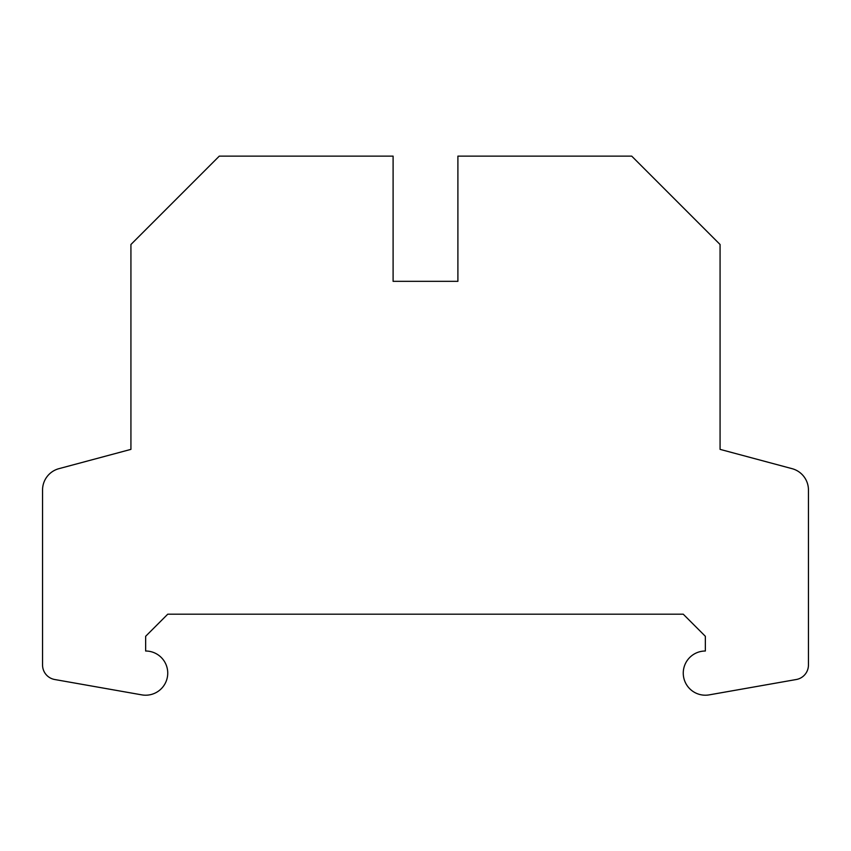 <?xml version="1.0" encoding="UTF-8"?>
<svg xmlns="http://www.w3.org/2000/svg" width="851" height="851" viewBox="0 0 851 851"><rect width="100%" height="100%" fill="white"/><g stroke="black" fill="none" stroke-linecap="round" stroke-linejoin="round"><path stroke-width="1.28" d="M720.074 449.371L792.079 468.667A22.094 22.094 0 0 1 808.45 490.006L808.45 665.003A14.733 14.733 0 0 1 796.281 679.513L709.181 694.873A22.094 22.094 0 0 1 683.342 675.034A22.094 22.094 0 0 1 705.351 651.015L705.351 636.293L683.257 614.199L167.743 614.199L145.649 636.293L145.649 651.015A22.094 22.094 0 0 1 167.658 675.034A22.094 22.094 0 0 1 141.819 694.873L54.719 679.513A14.733 14.733 0 0 1 42.55 665.003L42.55 490.006A22.094 22.094 0 0 1 58.921 468.667L130.926 449.371L130.926 244.503L219.292 156.127L393.098 156.127L393.098 281.33L457.902 281.33L457.902 156.127L631.708 156.127L720.074 244.503L720.074 449.371L720.074 288.691M130.926 449.371L130.926 288.691"/></g></svg>
